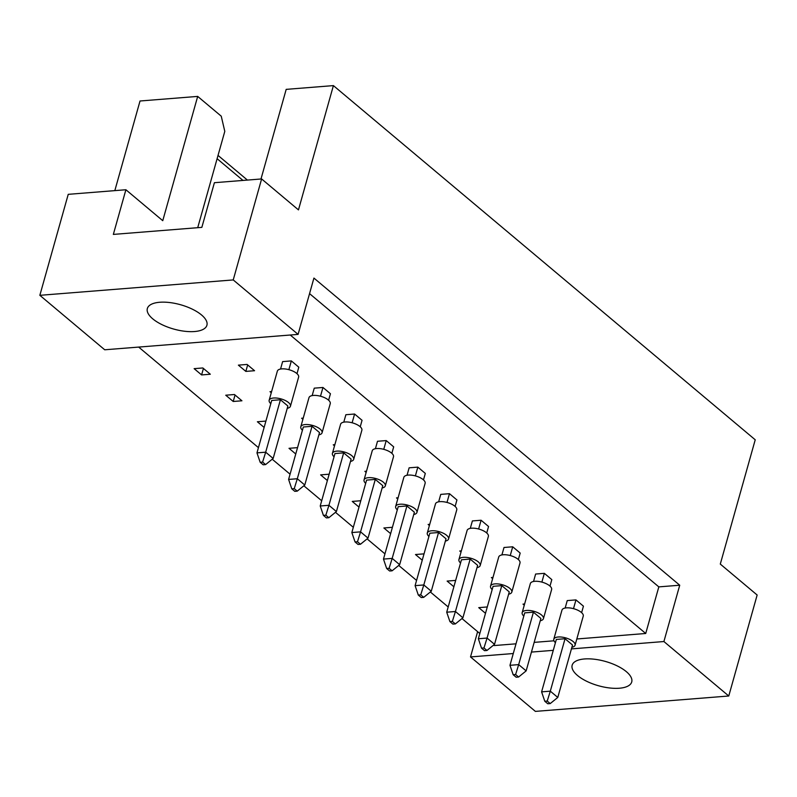 <?xml version="1.0" encoding="UTF-8"?>
<svg xmlns="http://www.w3.org/2000/svg" width="797" height="797" viewBox="0 0 797 797"><rect width="100%" height="100%" fill="white"/><g stroke="black" fill="none" stroke-linecap="round" stroke-linejoin="round"><path stroke-width="1.2" d="M194.558 331.532A30.934 12.632 -164.3 0 0 206.911 325.266A30.934 12.632 -164.3 0 0 192.336 309.176A30.934 12.632 -164.3 0 0 159.699 302.262A30.934 12.632 -164.3 0 0 147.345 308.519A30.934 12.632 -164.3 0 0 161.911 324.608A30.934 12.632 -164.3 0 0 194.558 331.532M619.379 688.229A30.934 12.632 -164.3 0 0 631.722 681.963A30.934 12.632 -164.3 0 0 617.157 665.874A30.934 12.632 -164.3 0 0 584.51 658.96A30.934 12.632 -164.3 0 0 572.156 665.226A30.934 12.632 -164.3 0 0 586.731 681.305A30.934 12.632 -164.3 0 0 619.379 688.229M309.555 293.625L658.82 586.881L679.731 585.217L313.928 278.073L298.098 334.391L104.716 349.783L39.85 295.318L68.233 194.338L125.896 189.746L162.757 220.689L197.686 96.407L140.023 101L114.828 190.632M125.896 189.746L113.343 234.408L201.85 227.364L214.403 182.702L261.615 178.946L298.467 209.89L333.405 85.608L755.227 439.795L720.299 564.077L757.15 595.02L728.767 696L663.901 641.535L571.419 648.897M218.039 155.415L247.399 180.072M197.686 96.407L221.247 116.183L224.794 131.366L197.716 227.693M333.405 85.608L286.193 89.364L260.998 178.986M728.767 696L535.385 711.392L470.519 656.927L513.288 653.53M531.44 652.076L553.267 650.342M39.85 295.318L233.232 279.926L261.615 178.946M298.098 334.391L233.232 279.926M477.622 631.672L470.519 656.927M679.731 585.217L663.901 641.535M658.82 586.881L645.719 633.485L576.819 638.975M493.602 645.092L494.15 645.56L516.018 643.817M534.169 642.372L553.965 640.798M271.608 391.556L270.004 391.686L271.269 392.752M233.222 401.479L241.929 400.791L234.467 394.515L225.75 395.212L233.222 401.479L235.045 395.003M328.613 400.224L330.436 393.738L322.964 387.472L314.257 388.159L312.165 395.591M296.992 373.663L298.805 367.188L291.343 360.911L282.626 361.609L280.544 369.041M245.845 371.402L254.562 370.715L247.09 364.438L238.383 365.136L245.845 371.402L247.668 364.926M201.601 374.929L210.308 374.231L202.837 367.965L194.129 368.652L201.601 374.929L203.414 368.453M290.247 335.009L645.719 633.485M479.824 633.515L461.971 618.532M448.193 606.965L430.35 591.982M416.572 580.415L398.729 565.432M384.941 553.855L367.098 538.872M353.32 527.305L335.477 512.322M321.699 500.755L303.846 485.772M290.068 474.195L272.225 459.211M258.447 447.645L138.678 347.084M360.234 426.774L362.057 420.298L354.585 414.022L345.878 414.719L343.786 422.151M391.865 453.324L393.688 446.848L386.216 440.582L377.499 441.269L375.417 448.701M423.486 479.884L425.309 473.408L417.837 467.132L409.13 467.819L407.038 475.261M455.117 506.434L456.93 499.958L449.468 493.682L440.751 494.379L438.659 501.811M486.738 532.984L488.561 526.508L481.089 520.242L472.382 520.929L470.29 528.361M518.359 559.544L520.182 553.068L512.71 546.792L504.003 547.489L501.911 554.921M549.99 586.094L551.813 579.618L544.341 573.342L535.624 574.039L533.542 581.471M581.611 612.654L583.434 606.168L575.962 599.902L567.255 600.589L565.163 608.021M265.909 421.085L257.381 421.762L264.126 427.431M297.54 447.635L289.002 448.312L295.757 453.981M329.161 474.195L320.623 474.873L327.378 480.541M360.782 500.745L352.254 501.423L358.999 507.091M392.413 527.295L383.875 527.973L390.63 533.641M424.034 553.855L415.496 554.533L422.251 560.201M455.665 580.405L447.127 581.083L453.872 586.751M487.286 606.955L478.748 607.643L485.503 613.311M303.229 418.116L301.625 418.236L302.9 419.302M334.86 444.666L333.256 444.796L334.521 445.862M366.481 471.216L364.877 471.346L366.142 472.412M398.111 497.776L396.498 497.896L397.773 498.962M429.732 524.326L428.128 524.456L429.394 525.522M461.353 550.876L459.749 551.006L461.025 552.072M492.984 577.436L491.38 577.566L492.646 578.632M524.605 603.987L523.001 604.116L524.267 605.182M242.985 180.421L217.113 158.703M287.249 408.303A11.048 4.513 -164.3 0 0 290.437 406.231A11.048 4.513 -164.3 0 0 285.236 400.483A11.048 4.513 -164.3 0 0 273.58 398.012A11.048 4.513 -164.3 0 0 269.167 400.243A11.048 4.513 -164.3 0 0 270.801 403.68M290.437 406.231L298.626 377.101A11.048 4.513 -164.3 0 0 293.426 371.352A11.048 4.513 -164.3 0 0 281.769 368.881A11.048 4.513 -164.3 0 0 277.356 371.123L269.167 400.243M260.171 462.28L256.973 452.875L265.68 452.188L280.424 399.755L287.896 406.022L273.152 458.454L265.59 464.591L262.602 462.081L260.171 462.28L263.159 464.79L265.59 464.591M280.424 399.755L271.707 400.443L256.973 452.875M262.602 462.081L265.68 452.188L273.152 458.454M288.883 369.669L291.343 360.911M318.88 434.853A11.048 4.513 -164.3 0 0 322.068 432.781A11.048 4.513 -164.3 0 0 316.857 427.033A11.048 4.513 -164.3 0 0 305.201 424.562A11.048 4.513 -164.3 0 0 300.788 426.803A11.048 4.513 -164.3 0 0 302.432 430.231M322.068 432.781L330.247 403.651A11.048 4.513 -164.3 0 0 325.046 397.902A11.048 4.513 -164.3 0 0 313.39 395.432A11.048 4.513 -164.3 0 0 308.977 397.673L300.788 426.803M291.792 488.83L288.594 479.435L297.311 478.738L312.045 426.305L319.517 432.582L304.783 485.014L297.221 491.151L294.232 488.641L291.792 488.83L294.78 491.341L297.221 491.151M312.045 426.305L303.338 427.003L288.594 479.435M294.232 488.641L297.311 478.738L304.783 485.014M320.504 396.229L322.964 387.472M350.501 461.413A11.048 4.513 -164.3 0 0 353.689 459.331A11.048 4.513 -164.3 0 0 348.488 453.593A11.048 4.513 -164.3 0 0 336.822 451.122A11.048 4.513 -164.3 0 0 332.419 453.354A11.048 4.513 -164.3 0 0 334.053 456.791M353.689 459.331L361.878 430.201A11.048 4.513 -164.3 0 0 356.677 424.462A11.048 4.513 -164.3 0 0 345.011 421.992A11.048 4.513 -164.3 0 0 340.598 424.223L332.419 453.354M323.413 515.39L320.225 505.985L328.932 505.298L343.676 452.865L351.138 459.132L336.404 511.564L328.842 517.701L325.853 515.191L323.413 515.39L326.401 517.901L328.842 517.701M343.676 452.865L334.959 453.553L320.225 505.985M325.853 515.191L328.932 505.298L336.404 511.564M352.125 422.779L354.585 414.022M413.753 514.513A11.048 4.513 -164.3 0 0 416.941 512.441A11.048 4.513 -164.3 0 0 411.73 506.693A11.048 4.513 -164.3 0 0 400.074 504.222A11.048 4.513 -164.3 0 0 395.661 506.464A11.048 4.513 -164.3 0 0 397.305 509.891M416.941 512.441L425.13 483.311A11.048 4.513 -164.3 0 0 419.919 477.572A11.048 4.513 -164.3 0 0 408.263 475.092A11.048 4.513 -164.3 0 0 403.85 477.333L395.661 506.464M386.665 568.49L383.477 559.096L392.184 558.398L406.918 505.965L414.39 512.242L399.656 564.674L392.094 570.811L389.105 568.301L386.665 568.49L389.653 571.001L392.094 570.811M406.918 505.965L398.211 506.663L383.477 559.096M389.105 568.301L392.184 558.398L399.656 564.674M415.376 475.889L417.837 467.132M477.005 567.623A11.048 4.513 -164.3 0 0 480.192 565.551A11.048 4.513 -164.3 0 0 474.982 559.803A11.048 4.513 -164.3 0 0 463.326 557.332A11.048 4.513 -164.3 0 0 458.913 559.574A11.048 4.513 -164.3 0 0 460.556 563.001M480.192 565.551L488.372 536.421A11.048 4.513 -164.3 0 0 483.171 530.672A11.048 4.513 -164.3 0 0 471.515 528.202A11.048 4.513 -164.3 0 0 467.102 530.443L458.913 559.574M449.916 621.6L446.718 612.206L455.436 611.508L470.17 559.076L477.642 565.352L462.908 617.785L455.346 623.921L452.357 621.411L449.916 621.6L452.905 624.111L455.346 623.921M470.17 559.076L461.463 559.773L446.718 612.206M452.357 621.411L455.436 611.508L462.908 617.785M478.628 528.999L481.089 520.242M540.246 620.733A11.048 4.513 -164.3 0 0 543.434 618.661A11.048 4.513 -164.3 0 0 538.234 612.913A11.048 4.513 -164.3 0 0 526.578 610.442A11.048 4.513 -164.3 0 0 522.165 612.674A11.048 4.513 -164.3 0 0 523.798 616.111M543.434 618.661L551.624 589.531A11.048 4.513 -164.3 0 0 546.423 583.783A11.048 4.513 -164.3 0 0 534.767 581.312A11.048 4.513 -164.3 0 0 530.354 583.553L522.165 612.674M513.168 674.71L509.97 665.306L518.678 664.618L533.422 612.186L540.894 618.452L526.15 670.885L518.588 677.022L515.609 674.511L513.168 674.71L516.157 677.221L518.588 677.022M533.422 612.186L524.705 612.873L509.97 665.306M515.609 674.511L518.678 664.618L526.15 670.885M541.88 582.099L544.341 573.342M382.132 487.963A11.048 4.513 -164.3 0 0 385.31 485.891A11.048 4.513 -164.3 0 0 380.109 480.143A11.048 4.513 -164.3 0 0 368.453 477.672A11.048 4.513 -164.3 0 0 364.04 479.904A11.048 4.513 -164.3 0 0 365.674 483.341M385.31 485.891L393.499 456.761A11.048 4.513 -164.3 0 0 388.298 451.012A11.048 4.513 -164.3 0 0 376.642 448.542A11.048 4.513 -164.3 0 0 372.229 450.783L364.04 479.904M355.044 541.94L351.846 532.545L360.563 531.848L375.297 479.415L382.769 485.692L368.025 538.124L360.473 544.251L357.484 541.751L355.044 541.94L358.032 544.451L360.473 544.251M375.297 479.415L366.59 480.113L351.846 532.545M357.484 541.751L360.563 531.848L368.025 538.124M383.755 449.339L386.216 440.582M445.374 541.073A11.048 4.513 -164.3 0 0 448.562 538.991A11.048 4.513 -164.3 0 0 443.361 533.253A11.048 4.513 -164.3 0 0 431.705 530.782A11.048 4.513 -164.3 0 0 427.292 533.014A11.048 4.513 -164.3 0 0 428.925 536.451M448.562 538.991L456.751 509.871A11.048 4.513 -164.3 0 0 451.55 504.122A11.048 4.513 -164.3 0 0 439.884 501.652A11.048 4.513 -164.3 0 0 435.481 503.883L427.292 533.014M418.295 595.05L415.098 585.646L423.805 584.958L438.549 532.526L446.021 538.792L431.277 591.225L423.715 597.361L420.726 594.851L418.295 595.05L421.284 597.561L423.715 597.361M438.549 532.526L429.832 533.213L415.098 585.646M420.726 594.851L423.805 584.958L431.277 591.225M446.997 502.439L449.468 493.682M508.625 594.183A11.048 4.513 -164.3 0 0 511.813 592.101A11.048 4.513 -164.3 0 0 506.613 586.363A11.048 4.513 -164.3 0 0 494.947 583.882A11.048 4.513 -164.3 0 0 490.544 586.124A11.048 4.513 -164.3 0 0 492.177 589.551M511.813 592.101L520.003 562.971A11.048 4.513 -164.3 0 0 514.792 557.233A11.048 4.513 -164.3 0 0 503.136 554.762A11.048 4.513 -164.3 0 0 498.723 556.993L490.544 586.124M481.537 648.16L478.349 638.756L487.057 638.058L501.791 585.626L509.263 591.902L494.529 644.335L486.967 650.472L483.978 647.961L481.537 648.16L484.526 650.661L486.967 650.472M501.791 585.626L493.084 586.323L478.349 638.756M483.978 647.961L487.057 638.058L494.529 644.335M510.249 555.549L512.71 546.792M571.877 647.284A11.048 4.513 -164.3 0 0 575.065 645.211A11.048 4.513 -164.3 0 0 569.855 639.463A11.048 4.513 -164.3 0 0 558.199 636.992A11.048 4.513 -164.3 0 0 553.785 639.234A11.048 4.513 -164.3 0 0 555.429 642.661M575.065 645.211L583.255 616.081A11.048 4.513 -164.3 0 0 578.044 610.333A11.048 4.513 -164.3 0 0 566.388 607.862A11.048 4.513 -164.3 0 0 561.975 610.103L553.785 639.234M544.789 701.26L541.601 691.866L550.309 691.168L565.043 638.736L572.515 645.012L557.78 697.445L550.219 703.582L547.23 701.071L544.789 701.26L547.778 703.771L550.219 703.582M565.043 638.736L556.336 639.433L541.601 691.866M547.23 701.071L550.309 691.168L557.78 697.445M573.501 608.659L575.962 599.902"/></g></svg>
